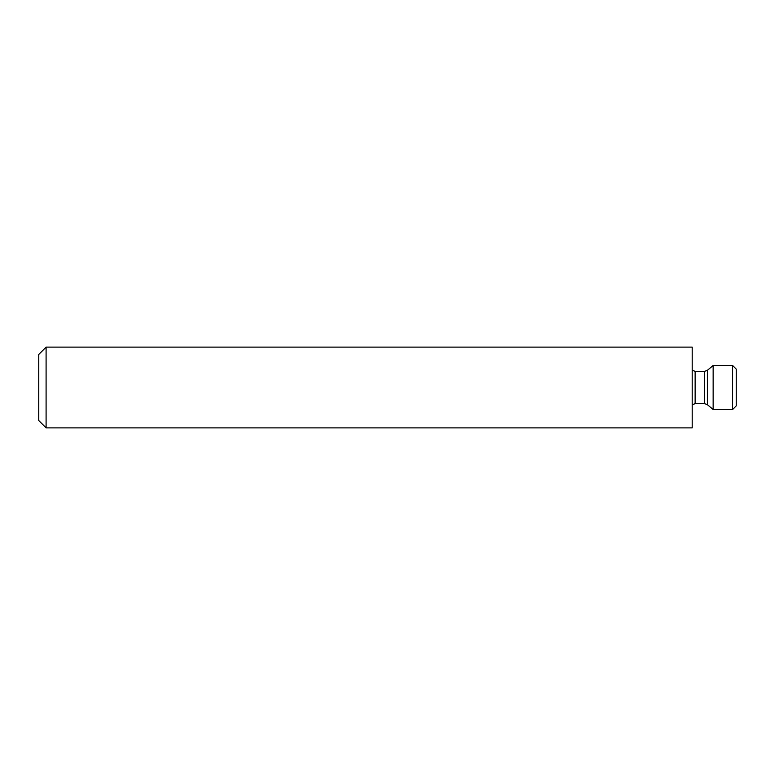 <?xml version="1.0" encoding="UTF-8"?>
<svg xmlns="http://www.w3.org/2000/svg" width="775" height="775" viewBox="0 0 775 775"><rect width="100%" height="100%" fill="white"/><g stroke="black" fill="none" stroke-linecap="round" stroke-linejoin="round"><path stroke-width="1.16" d="M46.093 347.123L38.75 354.456L38.75 420.544L46.093 427.877L692.201 427.877L692.201 347.123L46.093 347.123L46.093 427.877M713.145 371.903L713.145 409.529L732.578 409.529L732.578 365.471L713.145 365.471L713.145 371.903M732.578 409.529L736.25 405.858L736.25 369.142L732.578 365.471M707.372 370.314L704.543 371.351L704.543 403.649L707.372 404.686L707.372 370.314L713.145 365.471M704.543 403.649L695.136 403.649L695.136 371.351L692.201 370.227M707.372 404.686L713.145 409.529M704.543 371.351L695.136 371.351M695.136 403.649L692.201 404.773"/></g></svg>
